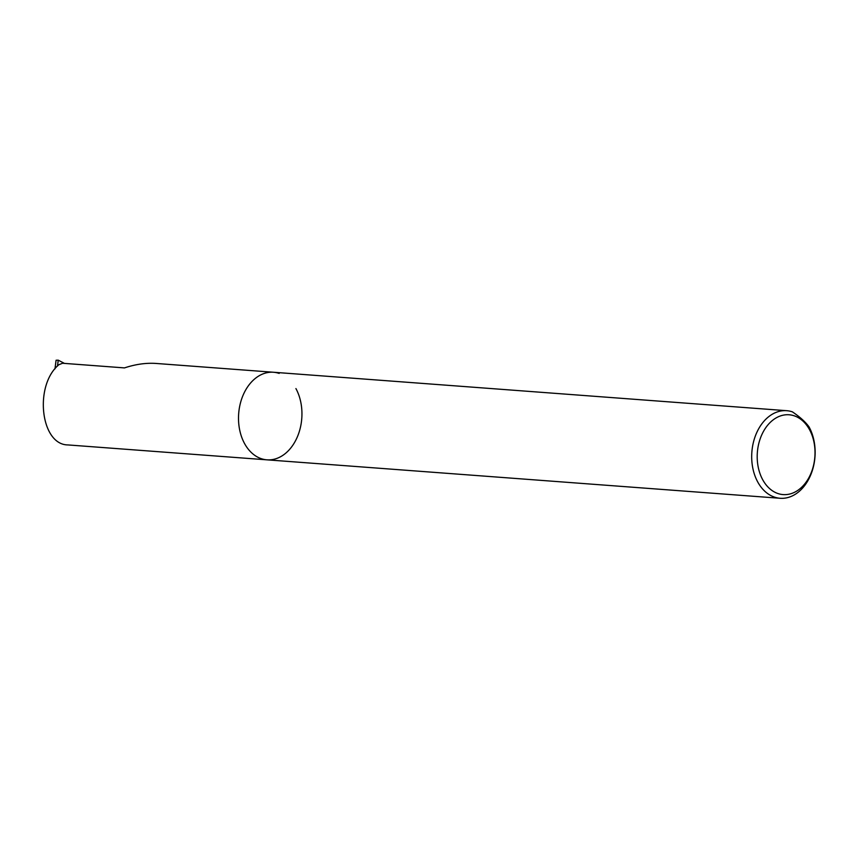 <?xml version="1.0" encoding="UTF-8"?>
<svg xmlns="http://www.w3.org/2000/svg" width="858" height="858" viewBox="0 0 858 858"><rect width="100%" height="100%" fill="white"/><g stroke="black" fill="none" stroke-linecap="round" stroke-linejoin="round"><path stroke-width="1.29" d="M57.486 366.066L58.237 360.167L64.425 363.395M58.237 360.167L56.081 360.231M295.913 388.567A43.908 31.639 -85.7 0 1 297.694 436.057A43.908 31.639 -85.7 0 1 266.945 459.834A43.908 31.639 -85.7 0 1 238.674 413.674A43.908 31.639 -85.7 0 1 273.509 372.254A43.908 31.639 -85.7 0 1 279.182 373.412M273.509 372.254L156.07 363.449C146.107 362.762 135.575 364.242 124.485 367.9L62.559 363.256L58.859 364.725C33.88 385.478 40.573 444.841 67.911 444.927L266.945 459.834A43.908 31.639 -85.7 0 1 238.674 413.674A43.908 31.639 -85.7 0 1 273.509 372.254L786.7 410.692A43.908 31.639 -85.7 0 1 792.384 411.851C800.106 417.085 805.683 422.136 809.105 427.016A43.908 31.639 -85.7 0 1 810.896 474.495A43.908 31.639 -85.7 0 1 780.136 498.273A43.908 31.639 -85.7 0 1 757.507 430.995A43.908 31.639 -85.7 0 1 786.7 410.692M762.494 433.279A40.026 28.84 -85.7 0 1 812.365 436.164A40.026 28.84 -85.7 0 1 783.472 494.616A40.026 28.84 -85.7 0 1 762.494 433.279M54.976 368.876L56.017 360.725M266.945 459.834L780.136 498.273"/></g></svg>
